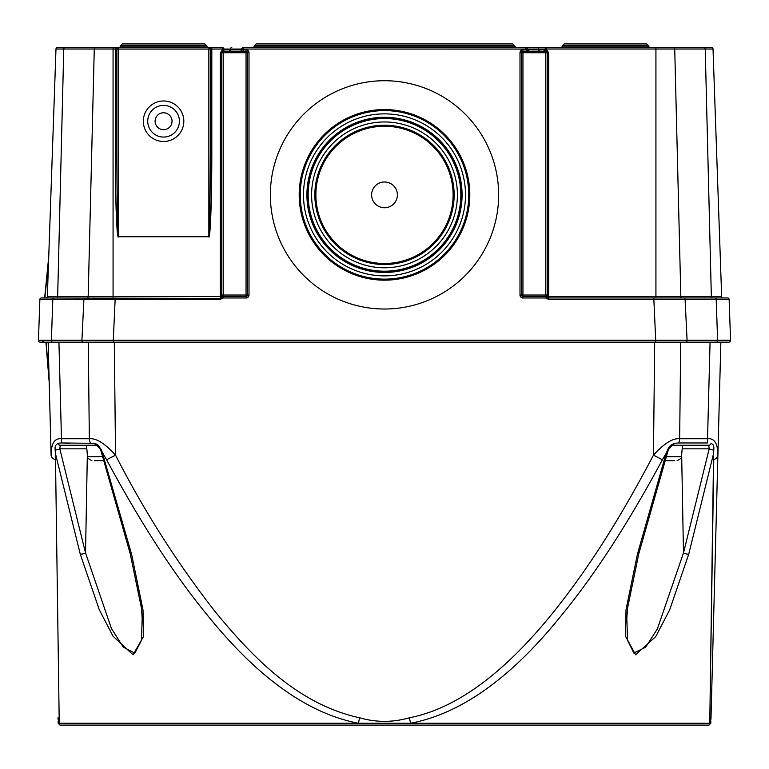 <?xml version="1.0" encoding="UTF-8"?>
<svg xmlns="http://www.w3.org/2000/svg" width="769" height="769" viewBox="0 0 769 769"><rect width="100%" height="100%" fill="white"/><g stroke="black" fill="none" stroke-linecap="round" stroke-linejoin="round"><path stroke-width="1.15" d="M616.546 725.09L152.454 725.09M48.149 342.157L51.11 455.152C51.148 443.482 54.599 438.013 61.462 438.743L89.339 438.743C96.212 438.013 104.94 443.482 115.542 455.152C143.745 510.376 176.591 562.091 214.09 610.317C252.761 657.793 298.218 704.433 359.536 717.765L358.45 723.254C308.09 713.651 257.798 677.71 207.592 615.44C174.303 574.972 140.65 523.083 106.603 459.756L102.931 453.499M101.556 450L97.759 444.742L94.683 443.309A3.682 2.442 90 0 0 96.836 445.251L100.662 449.711A3.682 0.817 164.7 0 0 101.556 450L131.576 554.18L142.996 609.817L143.447 636.597L133.056 654.794L113.072 636.251L99.239 609.663L80.274 554.18L55.416 453.508L59.242 723.254L710.796 723.254L709.037 725.09L59.963 725.09L58.204 723.254L59.242 723.254A14.726 14.457 -1.5 0 1 57.983 717.765C58.108 722.543 58.108 722.543 57.983 717.765M720.851 342.157L717.89 455.152A14.726 6.873 -178.5 0 1 713.757 459.756L709.758 723.254L713.594 453.499L688.726 554.18L669.693 609.817L655.717 636.597L635.607 654.794L625.514 636.251L626.024 609.663L637.424 554.18L666.079 453.508L668.607 447.702L670.328 445.539L674.317 443.309A3.682 2.442 90 0 1 672.164 445.251L668.338 449.711A3.682 0.817 -164.7 0 1 667.444 450M666.069 453.499L662.397 459.756C628.36 523.026 594.716 574.885 561.485 615.354C511.404 677.7 461.092 713.661 410.55 723.254L409.464 717.765C456.603 708.547 505.108 672.702 554.978 610.23C592.764 562.562 623.236 512.558 653.458 455.152C664.06 443.482 672.788 438.013 679.661 438.743A14.726 10.353 101.4 0 1 678.71 442.963L674.317 443.309M69.268 445.251L60.251 445.251L59.819 448.836L60.251 445.251L96.836 445.251M680.709 342.157L679.661 438.743L707.538 438.743C714.401 438.013 717.852 443.482 717.89 455.152L711.017 717.765C710.892 722.543 710.892 722.543 711.017 717.765A14.726 14.457 1.5 0 1 709.758 723.254M671.385 445.511L708.749 445.251L672.164 445.251M699.732 445.251L708.749 445.251L709.181 448.836L682.18 448.836M61.193 442.954L57.829 443.309A3.682 2.759 90 0 0 60.251 445.251M61.808 442.982L69.22 443.319M86.82 448.836L59.819 448.836L85.522 552.949L111.457 628.552L123.242 647.114L134.844 653.141L141.477 640.308L142.217 616.911M57.829 443.309L55.522 445.539L55.012 447.702L55.416 453.508M59.819 448.836A3.682 0.952 166.7 0 1 55.003 450M94.683 443.309L61.568 442.963A14.726 10.276 101.3 0 1 61.462 438.743L58.934 342.157M87.339 454.739L85.522 552.949A3.682 1.009 165.6 0 1 80.274 554.18M100.662 449.711L130.24 553.891A3.682 0.884 -16.4 0 0 131.576 554.18M626.793 616.815L627.514 640.25L633.858 653.054L645.72 647.162L657.389 628.859L683.478 552.949A3.682 1.009 14.4 0 0 688.726 554.18M713.584 453.508L713.901 447.087L713.074 444.742L711.171 443.309A3.682 2.759 90 0 1 708.749 445.251M710.066 342.157L707.538 438.743A14.726 10.276 78.7 0 1 707.432 442.963L678.71 442.963M668.338 449.711L638.76 553.891A3.682 0.884 -163.6 0 1 637.424 554.18M713.997 450A3.682 0.952 -166.7 0 1 709.181 448.836L683.478 552.949L681.661 454.739M51.11 455.152A14.726 6.873 -1.5 0 0 55.243 459.756M88.291 342.157L89.339 438.743A14.726 10.353 78.6 0 0 90.29 442.963M114.312 342.157L115.542 455.152L106.603 459.756M654.688 342.157L653.458 455.152L662.397 459.756M545.779 296.93L547.115 297.238L547.249 295.027L545.779 295.027L545.779 52.744L522.949 52.744L522.949 295.027L545.779 295.027L545.779 297.968L548.72 299.439L548.72 297.968L547.249 296.498L547.249 52.744L548.72 52.792L546.596 49.774L545.125 49.812L545.134 49.053L527.332 49.053L528.572 51.273L525.871 49.812L525.861 49.062L230.325 49.053L230.316 49.812L241.658 49.812L241.668 49.053A1.471 1.471 90 0 1 243.139 47.591L711.546 47.591A1.471 1.471 0 0 1 713.017 49.014L721.658 296.546A1.471 1.471 0 0 0 723.129 297.968A1.471 1.471 0 0 1 721.658 296.546L711.344 296.546L705.231 49.014L674.73 49.014L680.834 296.546L711.344 296.546A1.471 1.038 90 0 0 712.382 297.968M56.618 297.968A1.471 1.038 -90 0 0 57.656 296.546L88.166 296.546L94.27 49.014L63.769 49.014L57.656 296.546L47.342 296.546A1.471 1.471 0 0 1 45.871 297.968A1.471 1.471 0 0 0 47.342 296.546L48.687 296.507L47.342 296.546L55.983 49.014A1.471 1.471 0 0 1 57.454 47.591L222.404 47.591A1.471 1.471 -90 0 1 223.866 49.053L223.914 51.273M546.759 51.648L547.249 52.744A1.471 1.471 0 0 0 545.779 51.273L522.949 51.273L522.949 49.802L538.684 49.812L538.675 49.053A1.471 1.471 90 0 0 537.214 47.591L525.861 47.591A1.471 1.471 90 0 1 527.332 49.053L525.861 49.062L525.861 47.591M672.116 47.591L676.278 47.591M546.97 298.439L547.115 297.238L547.682 297.536A1.471 1.471 0 0 1 547.249 296.498L655.928 296.546L655.928 47.591L681.997 47.591M655.928 47.591L711.546 47.591A1.471 1.471 0 0 1 713.017 49.014A1.471 1.471 0 0 0 711.546 47.591A1.471 1.471 0 0 1 713.017 49.014L705.231 49.014A1.471 1.038 -90 0 0 704.193 47.591M243.139 47.591L243.129 49.802L246.051 49.802L246.051 52.744L223.221 52.744L223.221 295.027L246.051 295.027L246.051 52.744L247.522 52.744A1.471 1.471 0 0 0 246.051 51.273L221.885 51.273L223.221 51.273L221.885 51.273L222.404 49.014L208.86 49.062L208.86 47.591A1.471 1.471 0 0 1 210.341 49.062L210.341 152.339C210.062 212.802 209.572 240.918 208.86 236.689L208.86 49.062L118.282 49.062L118.282 236.689C117.58 240.918 117.09 212.802 116.811 152.339L116.811 49.062A1.471 1.471 0 0 1 118.282 47.591L116.801 47.591M87.003 47.591L57.454 47.591A1.471 1.471 0 0 0 55.983 49.014A1.471 1.471 0 0 1 57.454 47.591A1.471 1.471 0 0 0 55.983 49.014A1.471 1.471 0 0 1 57.454 47.591A1.471 1.471 0 0 0 55.983 49.014L63.769 49.014A1.471 1.038 -90 0 1 64.807 47.591M163.576 141.486A20.254 20.254 0 0 1 146.033 111.101A20.254 20.254 0 0 1 181.109 111.101A20.254 20.254 0 0 1 163.576 141.486M547.249 296.296L547.634 297.488L548.72 297.968L727.647 297.968A1.471 1.471 0 0 1 729.127 299.391L730.55 340.254A1.846 1.846 0 0 1 728.714 342.157L40.286 342.157A1.846 1.846 0 0 1 38.45 340.254L39.873 299.391L38.45 340.254L730.55 340.254M545.779 297.968L522.209 297.968M246.791 297.968L246.051 297.968A2.941 2.941 0 0 0 249.002 295.027L249.002 52.744A2.941 2.941 0 0 0 246.051 49.802M220.28 298.401L220.28 299.439L39.873 299.391A1.471 1.471 0 0 1 41.353 297.968L220.28 298.401L221.885 297.238L222.183 296.065M249.002 52.744L247.522 52.744L247.522 295.027A1.471 1.471 0 0 1 246.051 296.498L223.221 296.498A1.471 1.471 0 0 1 221.751 295.027L221.751 52.744A1.471 1.471 0 0 1 223.221 51.273L221.885 51.273M384.5 309.013A114.148 114.148 0 0 1 270.352 194.874A114.148 114.148 0 0 1 384.5 80.726A114.148 114.148 0 0 1 498.648 194.874A114.148 114.148 0 0 1 384.5 309.013M222.03 298.439L223.221 297.968L223.221 296.93L221.885 297.238L221.751 296.036L221.318 297.536L221.885 297.238L222.03 298.439L220.28 299.439M221.318 297.536A1.471 1.471 0 0 0 221.751 296.498L221.751 295.027L221.366 297.488L220.28 297.968L220.28 296.546L221.751 296.498A1.471 1.471 0 0 1 221.318 297.536L220.28 297.968M210.341 152.339L211.811 152.387C211.84 197.479 210.437 237.688 208.86 236.737L118.282 236.737C116.715 237.688 115.302 197.479 115.34 152.387L116.811 152.339M210.341 51.273L210.341 65.999M727.647 297.968A1.471 1.471 0 0 1 729.127 299.391L548.72 299.439M44.189 340.244L38.45 340.254M545.779 296.498A1.471 1.471 0 0 0 547.249 295.027A1.471 1.471 0 0 1 545.779 296.498L522.949 296.498L522.949 297.968A2.941 2.941 0 0 1 519.998 295.027L519.998 52.744L522.949 52.744L522.949 51.273A1.471 1.471 0 0 0 521.478 52.744L521.478 295.027A1.471 1.471 0 0 0 522.949 296.498A1.471 1.471 0 0 1 521.478 295.027L519.998 295.027M547.249 296.498L547.115 297.238L548.72 298.401M562.716 45.381L564.186 43.91L646.662 43.91L648.142 45.381L562.716 45.381L562.716 46.111L648.142 46.111L649.613 47.591L646.662 43.91M631.205 43.91L579.653 43.91M120.858 45.381L122.338 43.91L204.814 43.91L206.284 45.381L120.858 45.381L120.858 46.111L206.284 46.111L207.755 47.591L204.814 43.91M189.347 43.91L137.795 43.91M547.682 52.773L546.163 51.11L547.259 50.994M545.509 49.783L546.163 51.11L543.645 51.273L545.125 49.812L544.712 50.821M545.067 51.273L546.163 51.11L547.124 52.148M115.34 152.387L115.34 49.014L118.282 49.062L118.282 47.591M115.34 47.591L115.34 49.014L113.072 49.014L113.072 296.546L220.28 296.546L220.28 52.792L223.221 52.744L223.221 51.273A1.471 1.471 0 0 0 221.751 52.744L221.828 52.263M221.751 295.027L223.221 295.027L223.221 296.93M673.682 47.591A1.471 1.038 -90 0 1 674.73 49.014L546.596 49.014L546.596 47.591A1.471 1.471 -90 0 0 545.134 49.024L545.134 49.053M220.28 52.792L222.414 49.966L223.885 49.995L223.923 51.254M223.875 49.043A1.471 1.471 0 0 0 222.404 47.591L222.404 49.014L223.875 49.043L223.885 49.995M163.576 137.065A15.832 15.832 0 0 0 177.283 113.312A15.832 15.832 0 0 0 149.859 113.312A15.832 15.832 0 0 0 163.576 137.065M163.576 112.764A8.469 8.469 0 0 1 172.045 121.233A8.469 8.469 0 0 1 163.576 129.701A8.469 8.469 0 0 1 155.107 121.233A8.469 8.469 0 0 1 163.576 112.764M256.135 43.91L512.865 43.91L514.336 45.381L254.664 45.381L256.135 43.91M515.807 47.591L514.336 45.381M384.5 113.87A81.005 81.005 0 0 0 303.495 194.874A81.005 81.005 0 0 0 384.5 275.879A81.005 81.005 0 0 0 465.505 194.874A81.005 81.005 0 0 0 384.5 113.87M384.5 181.984A12.89 12.89 0 0 1 395.66 201.315A12.89 12.89 0 0 1 373.34 201.315A12.89 12.89 0 0 1 384.5 181.984M384.5 267.775A72.901 72.901 0 0 0 457.401 194.874A72.901 72.901 0 0 0 384.5 121.963A72.901 72.901 0 0 0 311.599 194.874A72.901 72.901 0 0 0 384.5 267.775M86.522 445.251L97.615 445.511M94.347 460.718L103.68 460.718M665.32 460.718L674.653 460.718M359.536 717.765C376.079 722.543 392.728 722.543 409.464 717.765M46.13 342.157L49.101 378.617M384.5 280.166A85.301 85.301 0 0 1 299.199 194.874A85.301 85.301 0 0 1 384.5 109.573A85.301 85.301 0 0 1 469.801 194.874A85.301 85.301 0 0 1 384.5 280.166M118.282 236.737L208.86 236.737M115.215 297.968L113.197 342.157M655.803 342.157L653.785 297.968M522.949 49.802A2.941 2.941 0 0 0 519.998 52.744M249.002 295.027L246.051 295.027L246.051 297.968L223.221 297.968M211.811 47.591L211.811 152.387M546.596 47.591A1.471 1.471 0 0 0 545.125 49.043L546.596 49.014L546.596 49.774M548.72 52.792L548.72 297.968M655.928 297.968L655.928 296.546L680.834 296.546A1.471 1.038 90 0 0 681.882 297.968M87.118 297.968A1.471 1.038 -90 0 0 88.166 296.546L113.072 296.546L113.072 297.968M113.072 47.591L113.072 49.014L94.27 49.014A1.471 1.038 -90 0 1 95.318 47.591M53.849 297.968A1.471 1.038 90 0 0 52.811 299.391L51.388 340.254A1.846 1.298 -90 0 0 52.686 342.157M83.206 342.157A1.846 1.298 -90 0 1 81.908 340.254L83.917 299.391A1.471 1.038 90 0 1 84.965 297.968M684.035 297.968A1.471 1.038 -90 0 1 685.083 299.391L687.092 340.254A1.846 1.298 -90 0 1 685.794 342.157M716.314 342.157A1.846 1.298 -90 0 0 717.612 340.254L716.189 299.391A1.471 1.038 -90 0 0 715.151 297.968M540.155 51.273A1.471 1.471 90 0 1 538.684 49.812L545.115 49.812L545.125 49.043M231.786 47.591A1.471 1.471 90 0 0 230.325 49.053L223.875 49.053M223.885 49.812L230.316 49.812A1.471 1.471 -90 0 1 228.845 51.273M48.61 260.047L44.862 297.968M41.353 297.968A1.471 1.471 0 0 0 39.873 299.391M243.129 51.273L243.129 49.802L241.658 49.812A1.471 1.471 -90 0 1 240.197 51.273M713.017 49.014A1.471 1.471 0 0 0 711.546 47.591A1.471 1.471 0 0 1 713.017 49.014M525.871 49.812L527.342 49.783M522.949 51.273A1.471 1.471 0 0 0 521.478 52.744M522.949 296.498L522.949 295.027L521.478 295.027M545.779 51.273L545.779 52.744L547.249 52.744A1.471 1.471 0 0 0 545.779 51.273M254.664 45.381L254.664 46.111L514.336 46.111M384.5 110.611A84.254 84.254 0 0 0 311.532 236.996A84.254 84.254 0 0 0 457.468 236.996A84.254 84.254 0 0 0 384.5 110.611M384.5 272.457A77.582 77.582 0 0 1 317.309 156.078A77.582 77.582 0 0 1 451.691 156.078A77.582 77.582 0 0 1 384.5 272.457M384.5 263.488A68.614 68.614 0 0 0 443.924 160.567A68.614 68.614 0 0 0 325.076 160.567A68.614 68.614 0 0 0 384.5 263.488M384.5 264.526A69.652 69.652 0 0 1 324.182 160.048A69.652 69.652 0 0 1 444.818 160.048A69.652 69.652 0 0 1 384.5 264.526M384.5 118.541A76.333 76.333 0 0 0 318.395 233.036A76.333 76.333 0 0 0 450.605 233.036A76.333 76.333 0 0 0 384.5 118.541M384.5 271.832A76.958 76.958 0 0 0 451.143 156.395A76.958 76.958 0 0 0 317.857 156.395A76.958 76.958 0 0 0 384.5 271.832A76.958 76.958 0 0 1 307.542 194.874A76.958 76.958 0 0 1 384.5 117.917A76.958 76.958 0 0 1 461.458 194.874A76.958 76.958 0 0 1 384.5 271.822M102.575 456.69L87.512 456.69C86.551 457.295 88.022 458.641 91.915 460.718M677.085 460.718C680.978 458.641 682.449 457.295 681.488 456.69L666.425 456.69M142.38 620.006L142.428 622.102M130.24 553.891L141.467 608.192L142.448 622.198M626.629 619.987L626.572 622.102M638.76 553.891L627.533 608.164L626.552 622.198M58.204 723.254L58.088 721.783M710.796 723.254L710.912 721.783M49.206 382.51L45.919 342.157M562.716 46.111L561.245 47.591L562.716 46.111M120.858 46.111L119.387 47.591L120.858 46.111M48.735 256.673L44.65 297.949M44.179 340.35L42.343 342.157M254.664 46.111L253.193 47.591M87.512 456.69L86.532 445.511M681.488 456.69L682.468 445.511"/></g></svg>
